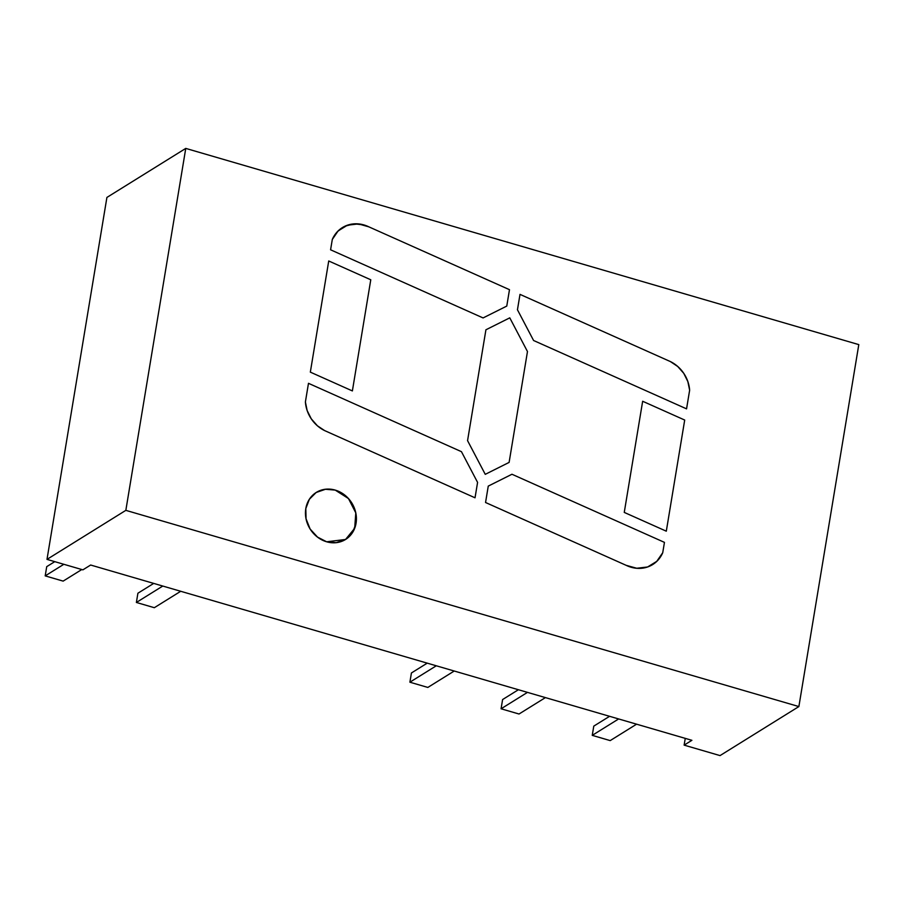 <?xml version="1.0" encoding="UTF-8"?>
<svg xmlns="http://www.w3.org/2000/svg" width="904" height="904" viewBox="0 0 904 904"><rect width="100%" height="100%" fill="white"/><g stroke="black" fill="none" stroke-linecap="round" stroke-linejoin="round"><path stroke-width="1.36" d="M335.203 490.092L348.469 498.545L355.792 512.884L354.696 528.264L345.554 539.473L326.649 541.79A27.708 24.577 -121.9 0 1 306.06 518.998A27.708 24.577 -121.9 0 1 316.298 492.409A27.708 24.577 -121.9 0 1 335.203 490.092L344.153 494.601L349.509 499.754L351.724 502.839L355.871 513.235L356.052 523.269L352.718 532.264L345.667 539.405L336.198 542.671L326.649 541.79L317.361 537.021L310.128 529.043L306.072 519.065L305.801 508.613L309.349 499.279L316.185 492.477L325.27 489.256L335.203 490.092L325.655 489.211L316.185 492.477L313.485 494.488L309.145 499.618L305.801 508.613L305.993 518.647L310.128 529.043L317.699 537.281L326.649 541.79L336.198 542.671L345.667 539.405L352.718 532.264L356.052 523.269L355.871 513.235L351.724 502.839L349.509 499.754L344.153 494.601L335.203 490.092A27.708 24.577 -121.9 0 1 355.792 512.884A27.708 24.577 -121.9 0 1 345.554 539.473A27.708 24.577 -121.9 0 1 326.649 541.79A27.708 24.577 -121.9 0 1 306.06 518.998A27.708 24.577 -121.9 0 1 316.298 492.409A27.708 24.577 -121.9 0 1 335.203 490.092M858.8 344.616L185.761 148.403L125.837 510.353L798.876 706.566L858.8 344.616L798.876 706.566L720.036 755.597L798.876 706.566L125.837 510.353L46.997 559.384L82.885 569.848L90.649 565.023L691.899 740.308L684.136 745.133L720.036 755.597L684.136 745.133L685.255 738.365L684.136 745.133L691.899 740.308L90.649 565.023L82.885 569.848L46.997 559.384L125.837 510.353L185.761 148.403L858.8 344.616M684.701 420.044L666.304 531.19L624.257 512.41L642.654 401.263L684.701 420.044L666.304 531.19L624.257 512.41L642.654 401.263L684.701 420.044L642.654 401.263L624.257 512.41L666.304 531.19L684.701 420.044L642.654 401.263L624.257 512.41L666.304 531.19L684.701 420.044M686.554 408.857L533.586 340.503L517.45 309.778L520.003 294.376L670.395 361.577L677.638 366.391L683.752 373.329L687.887 381.635L689.639 390.212L686.554 408.857L533.586 340.503L517.45 309.778L520.003 294.376L670.395 361.577A31.663 28.092 -121.9 0 1 689.639 390.212L686.554 408.857L689.639 390.212L687.82 381.454L683.752 373.329L677.785 366.527L670.395 361.577L520.003 294.376L517.45 309.778L533.586 340.503L686.554 408.857L689.639 390.212A31.663 28.092 -121.9 0 0 670.395 361.577L520.003 294.376L517.45 309.778L533.586 340.503L686.554 408.857M662.734 552.717L656.914 561.26L647.614 566.977L636.54 568.277L626.156 565.328L485.55 502.5L488.262 486.103L511.958 474.25L664.451 542.377L662.734 552.717A31.663 28.092 -121.9 0 1 652.677 564.571A31.663 28.092 -121.9 0 1 626.156 565.328L485.55 502.5L488.262 486.103L511.958 474.25L664.451 542.377L662.734 552.717L664.451 542.377L511.958 474.25L488.262 486.103L485.55 502.5L626.156 565.328L636.947 568.311L647.614 566.977L656.632 561.531L662.734 552.717A31.663 28.092 -121.9 0 1 652.677 564.571A31.663 28.092 -121.9 0 1 626.156 565.328L485.55 502.5L488.262 486.103L511.958 474.25L664.451 542.377L662.734 552.717M509.11 462.407L485.256 474.34L467.56 440.643L485.923 329.779L509.777 317.846L527.473 351.543L509.11 462.407L485.256 474.34L467.56 440.643L485.923 329.779L509.777 317.846L527.473 351.543L509.11 462.407L527.473 351.543L509.777 317.846L485.923 329.779L467.56 440.643L485.256 474.34L509.11 462.407L527.473 351.543L509.777 317.846L485.923 329.779L467.56 440.643L485.256 474.34L509.11 462.407M370.776 279.777L352.379 390.923L310.332 372.132L328.728 260.985L370.776 279.777L352.379 390.923L310.332 372.132L328.728 260.985L370.776 279.777L328.728 260.985L310.332 372.132L352.379 390.923L370.776 279.777L328.728 260.985L310.332 372.132L352.379 390.923L370.776 279.777M506.771 306.083L483.075 317.937L330.582 249.798L332.299 239.458L338.119 230.927L347.43 225.198L358.492 223.909L368.877 226.859L509.483 289.687L506.771 306.083L483.075 317.937L330.582 249.798L332.299 239.458A31.663 28.092 -121.9 0 1 342.356 227.616A31.663 28.092 -121.9 0 1 363.973 224.949A31.663 28.092 -121.9 0 1 368.877 226.859L509.483 289.687L506.771 306.083L509.483 289.687L368.877 226.859A31.663 28.092 58.1 0 0 363.973 224.949L354.289 223.842L345.147 226.113L337.531 231.514L332.299 239.458L330.582 249.798L483.075 317.937L506.771 306.083L509.483 289.687L368.877 226.859A31.663 28.092 -121.9 0 0 363.973 224.949A31.663 28.092 -121.9 0 0 342.356 227.616L342.356 227.616A31.663 28.092 -121.9 0 0 332.299 239.458L330.582 249.798L483.075 317.937L506.771 306.083M475.029 497.799L324.638 430.598L317.394 425.784L311.281 418.846L307.145 410.54L305.394 401.964L308.479 383.319L461.447 451.672L477.583 482.397L475.029 497.799L324.638 430.598A31.663 28.092 -121.9 0 1 305.394 401.964L308.479 383.319L461.447 451.672L477.583 482.397L475.029 497.799L477.583 482.397L461.447 451.672L308.479 383.319L305.394 401.964L307.145 410.54L311.281 418.846L317.394 425.784L324.638 430.598L475.029 497.799L477.583 482.397L461.447 451.672L308.479 383.319L305.394 401.964A31.663 28.092 -121.9 0 0 324.638 430.598L475.029 497.799M106.909 197.434L185.761 148.403L106.909 197.434L46.997 559.384L106.909 197.434M545.417 697.606L519.02 714.013L545.417 697.606M636.585 724.183L610.2 740.602L636.585 724.183M180.721 591.284L154.324 607.703L180.721 591.284M81.789 569.531L63.144 581.114L81.789 569.531M411.422 672.971L427.23 663.14L411.422 672.971L409.896 682.204L411.422 672.971M502.601 699.549L518.399 689.729L502.601 699.549L501.076 708.781L519.02 714.013L501.076 708.781L502.601 699.549M527.473 692.374L501.076 708.781L527.473 692.374M593.781 726.127L609.578 716.307L593.781 726.127L592.244 735.359L610.2 740.602L592.244 735.359L593.781 726.127M618.641 718.951L592.244 735.359L618.641 718.951M137.905 593.227L153.703 583.408L137.905 593.227L136.38 602.459L154.324 607.703L136.38 602.459L137.905 593.227M162.776 586.052L136.38 602.459L162.776 586.052M46.725 566.65L54.771 561.655L46.725 566.65L45.2 575.882L63.144 581.114L45.2 575.882L46.725 566.65M63.834 564.299L45.2 575.882L63.834 564.299M427.841 687.435L409.896 682.204L436.293 665.785L409.896 682.204L427.841 687.435L454.237 671.017L427.841 687.435"/></g></svg>
